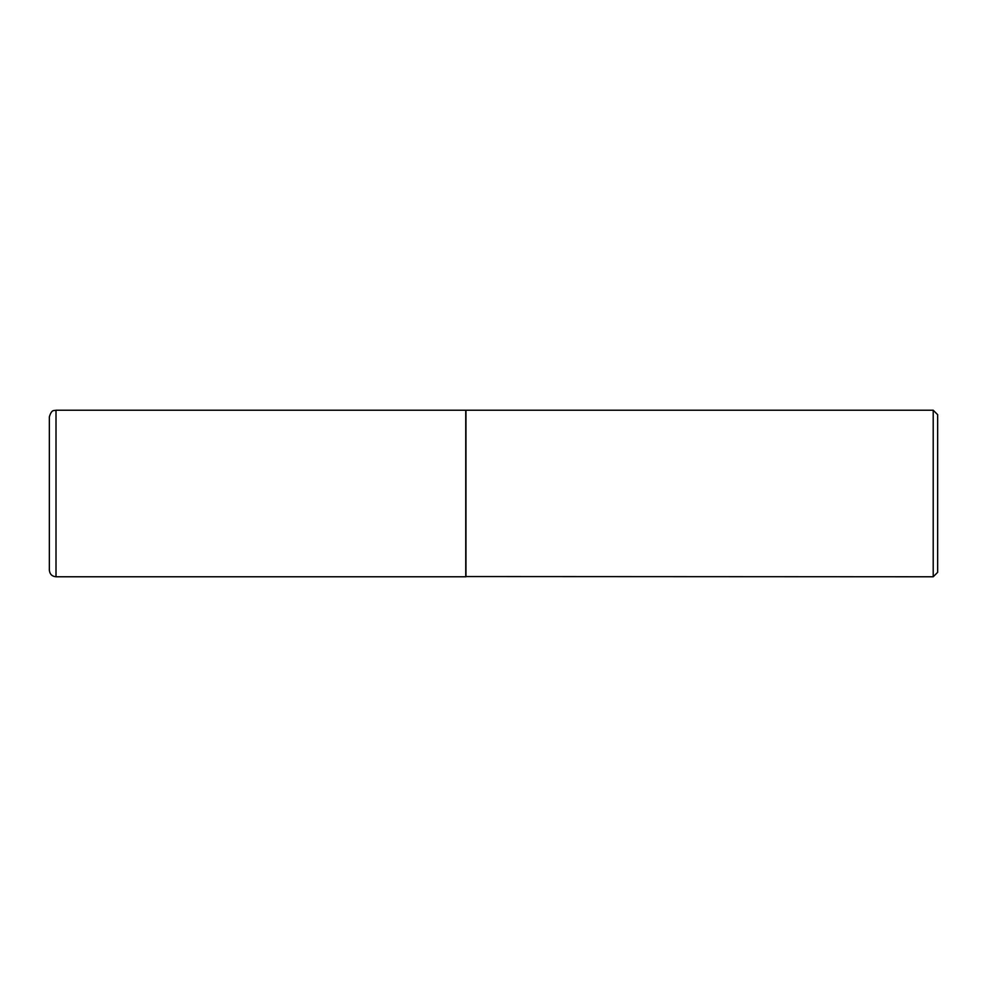 <?xml version="1.0" encoding="UTF-8"?>
<svg xmlns="http://www.w3.org/2000/svg" width="987" height="987" viewBox="0 0 987 987"><rect width="100%" height="100%" fill="white"/><g stroke="black" fill="none" stroke-linecap="round" stroke-linejoin="round"><path stroke-width="1.48" d="M56.012 576.778L56.012 410.222L465.741 410.222L465.741 576.778L56.012 576.778C51.966 576.383 49.745 574.163 49.35 570.116L49.35 493.5L49.35 570.116M56.012 410.222C54.347 410.974 51.78 408.729 49.35 416.884L49.35 493.5M465.741 576.556L933.208 576.778L933.208 410.222L465.963 410.222L465.963 576.778M933.208 410.222L937.65 414.663L937.65 572.337L933.208 576.778"/></g></svg>
